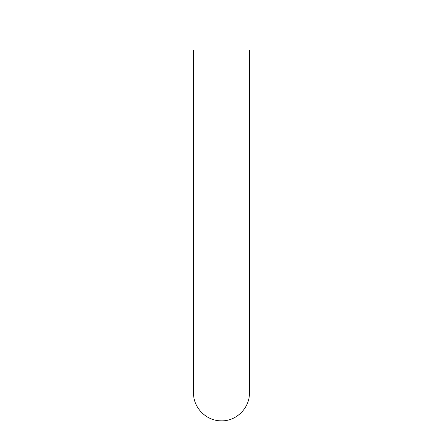 <?xml version="1.0" encoding="UTF-8"?>
<svg xmlns="http://www.w3.org/2000/svg" width="443" height="443" viewBox="0 0 443 443"><rect width="100%" height="100%" fill="white"/><g stroke="black" fill="none" stroke-linecap="round" stroke-linejoin="round"><path stroke-width="0.66" d="M249.409 392.941L249.409 50.059L249.409 392.941C249.791 407.853 236.412 421.238 221.5 420.85C205.558 421.016 193.01 406.818 193.591 392.941L193.591 50.059"/></g></svg>

